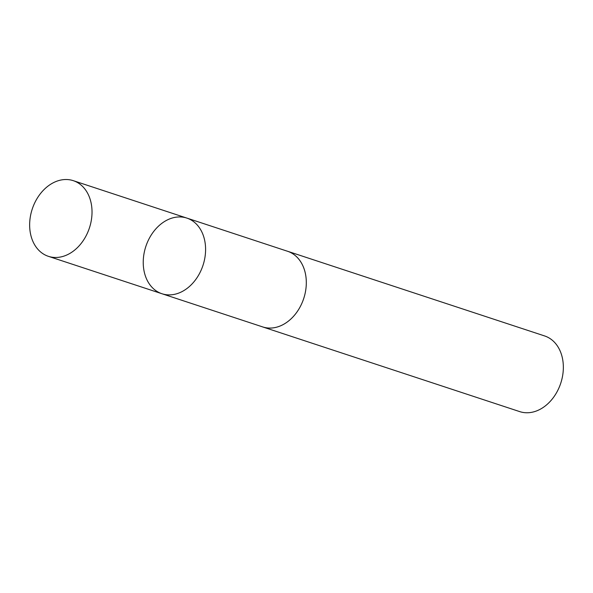 <?xml version="1.0" encoding="UTF-8"?>
<svg xmlns="http://www.w3.org/2000/svg" width="593" height="593" viewBox="0 0 593 593"><rect width="100%" height="100%" fill="white"/><g stroke="black" fill="none" stroke-linecap="round" stroke-linejoin="round"><path stroke-width="0.89" d="M286.93 251.061A39.827 30.102 108.2 0 1 287.59 251.269A39.82 30.095 108.2 0 1 306.307 283.432A39.82 30.095 108.2 0 1 262.669 326.913L161.948 293.735A39.82 30.102 -71.8 0 0 205.586 250.246A39.82 30.102 -71.8 0 0 186.869 218.091A39.82 30.102 -71.8 0 0 145.826 246.495A39.82 30.102 -71.8 0 0 161.948 293.735A39.82 30.102 -71.8 0 0 205.586 250.246A39.82 30.102 -71.8 0 0 186.869 218.091L73.295 180.672A39.827 30.102 108.2 0 1 92.019 212.828A39.827 30.102 108.2 0 1 48.374 256.324A39.827 30.102 108.2 0 1 29.65 224.169A39.827 30.102 108.2 0 1 73.295 180.672M186.869 218.091L287.59 251.284A39.827 30.102 108.2 0 1 303.72 298.516A39.827 30.102 108.2 0 1 262.669 326.928A39.827 30.102 108.2 0 1 262.01 326.699M287.59 251.269L544.626 335.949A39.827 30.102 108.2 0 1 560.756 383.197A39.827 30.102 108.2 0 1 519.705 411.609L262.669 326.928M161.948 293.735L48.374 256.324"/></g></svg>
